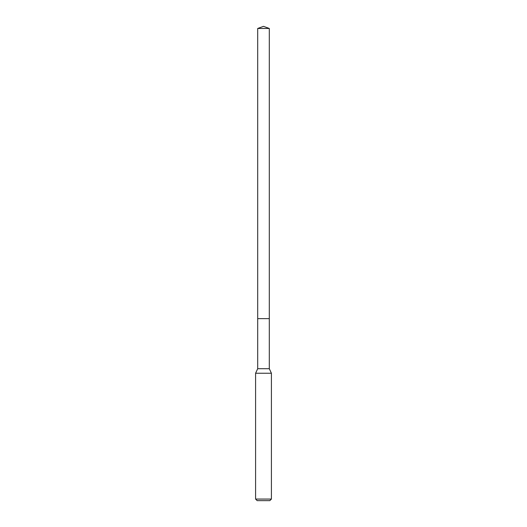 <?xml version="1.0" encoding="UTF-8"?>
<svg xmlns="http://www.w3.org/2000/svg" width="527" height="527" viewBox="0 0 527 527"><rect width="100%" height="100%" fill="white"/><g stroke="black" fill="none" stroke-linecap="round" stroke-linejoin="round"><path stroke-width="0.79" d="M257.696 318.631L257.696 368.716L269.304 368.716L269.304 28.465L257.696 28.465L257.696 318.631L269.304 318.631L257.696 318.631L257.696 28.465L263.5 26.35L257.696 28.465M269.304 368.716L271.412 373.241L255.588 373.241L257.696 368.716M271.412 499.069L269.831 500.65L257.169 500.65L255.588 499.069L271.412 499.069L271.412 373.241M263.5 26.35L269.304 28.465M255.588 499.069L255.588 373.241"/></g></svg>
